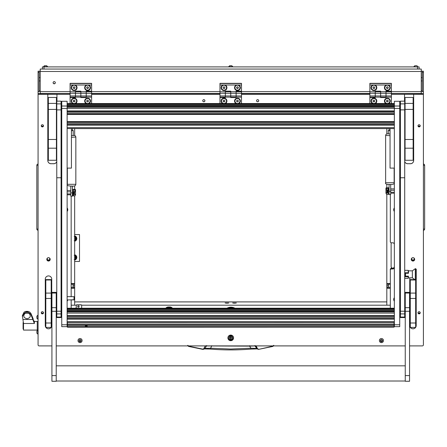 <?xml version="1.0" encoding="UTF-8"?>
<svg xmlns="http://www.w3.org/2000/svg" width="447" height="447" viewBox="0 0 447 447"><rect width="100%" height="100%" fill="white"/><g stroke="black" fill="none" stroke-linecap="round" stroke-linejoin="round"><path stroke-width="0.67" d="M54.21 83.801A1.101 1.095 180 0 0 55.316 82.706A1.101 1.095 180 0 0 54.21 81.611A1.101 1.095 180 0 0 53.109 82.706A1.101 1.095 180 0 0 54.21 83.801M53.109 82.639A1.101 1.095 180 0 0 54.21 83.667A1.101 1.095 180 0 0 55.311 82.639M421.258 71.207L423.41 71.207L423.41 93.646L402.959 93.518M422.337 71.207L422.337 91.646L423.41 91.646M386.007 91.629L421.258 91.629L421.258 71.47L40.219 71.47L40.219 91.629L70.09 91.629M40.219 71.47L40.219 69.056L421.258 69.056L421.258 71.47M40.219 71.207L39.14 71.207L39.14 91.646L38.068 91.646L38.068 71.207L39.14 71.207M58.518 93.518L38.068 93.646L38.068 91.646M39.14 90.847L40.219 90.976M39.14 91.071L40.219 91.11M421.258 90.976L422.337 90.847M421.258 91.11L422.337 91.071M421.258 91.629L421.258 93.646M70.09 93.518L40.219 93.518L40.219 91.629M423.41 230.099L423.41 164.245M423.41 229.032L424.65 229.032A1.24 1.24 0 0 1 423.6 230.255A1.24 1.24 0 0 0 424.65 229.032L424.65 165.312A1.24 1.24 179.8 0 0 423.6 164.088M38.068 164.245L38.068 230.099M38.068 229.032L36.827 229.032A1.24 1.24 -0.2 0 0 37.878 230.255A1.24 1.24 0 0 1 36.827 229.032L36.827 165.312A1.24 1.24 0 0 1 37.878 164.088A1.24 1.24 0 0 0 36.827 165.312L38.068 165.312M36.827 170.888L36.827 172.922M74.66 234.552L79.505 234.552L79.505 261.461L74.66 261.461M74.208 236.435L75.37 236.435L75.951 237.441A2.157 2.157 0 0 0 74.66 236.502M76.61 238.586L76.029 239.592A2.157 2.157 0 0 0 76.029 237.58L76.61 238.586M74.66 240.67A2.157 2.157 0 0 0 75.951 239.732L75.37 240.737L74.208 240.737M74.66 236.586A2.073 2.073 0 0 1 74.66 240.587M74.66 255.421A2.073 2.073 0 0 1 74.66 259.422M74.66 259.511A2.157 2.157 0 0 0 75.951 258.567L75.37 259.578L74.208 259.578M76.029 258.427A2.157 2.157 0 0 0 76.029 256.416L76.61 257.422L75.951 258.567M74.208 255.271L75.37 255.271L76.029 256.416M75.951 256.276A2.157 2.157 0 0 0 74.66 255.338M74.66 258.394A1.112 1.112 0 0 0 74.66 256.449M74.66 256.192A1.347 1.347 0 0 1 74.66 258.657M74.66 239.558A1.112 1.112 0 0 0 74.66 237.614M74.66 237.351A1.347 1.347 0 0 1 74.66 239.821M74.66 240.95A2.419 2.419 0 0 0 75.236 240.737M75.431 240.626A2.419 2.419 0 0 0 76.543 238.704M74.66 235.949A2.693 2.693 0 0 1 74.66 241.224M76.543 238.469A2.419 2.419 0 0 0 75.431 236.547M75.236 236.435A2.419 2.419 0 0 0 74.66 236.223M76.543 257.31A2.419 2.419 0 0 0 75.431 255.388M75.236 255.271A2.419 2.419 0 0 0 74.66 255.064M74.66 254.784A2.693 2.693 0 0 1 74.66 260.059M74.66 259.785A2.419 2.419 0 0 0 75.236 259.578M75.431 259.461A2.419 2.419 0 0 0 76.543 257.539M42.37 69.056L42.37 66.905L43.985 66.905L43.985 69.056M417.492 69.056L417.492 66.905L419.107 66.905L419.107 69.056M417.492 66.905L43.985 66.905M255.41 345.687L257.533 348.839L256.416 348.42L250.856 348.202L249.677 346.129L206.453 345.956L205.061 348.42L202.871 349.135L188.584 346.185L187.958 345.397M249.661 345.687L249.677 346.129L255.025 345.956L257.019 348.906L250.985 349.09L250.856 348.202L230.741 349.029L210.621 348.202L210.487 349.079C223.986 350.169 237.491 350.169 250.99 349.079L256.902 348.867M205.346 345.9L203.709 348.744M256.93 348.878L258.651 349.364L257.533 348.839L256.131 345.9M273.787 345.363L272.955 346.408L273.787 345.363M273.519 345.397L272.955 346.408L258.651 349.364L257.768 348.744M188.522 346.408L202.826 349.364L188.522 346.408L187.69 345.363L188.584 346.185M202.826 349.364L203.944 348.839L205.369 345.861M206.911 345.687L206.067 345.687M254.566 345.687L256.109 345.861M204.575 348.867L210.487 349.079L204.458 348.906L205.061 348.42L210.621 348.202L211.817 345.687M232.786 66.698L230.741 66.698L232.786 66.698L231.803 65.72L232.786 66.698L231.803 65.72L229.674 65.72L231.803 65.72L229.674 65.72L228.691 66.905L230.741 66.698L228.691 66.698L229.674 65.72M416.733 65.72L414.81 65.72L413.833 66.905M416.816 65.72L414.81 65.72L413.833 66.698L417.923 66.905L416.945 65.72M22.35 316.638L24.16 313.291L26.926 311.62L25.764 311.386L24.16 312.045L22.35 315.632L23.512 323.494L23.512 330.082L37.257 330.082L37.257 321.466L37.257 330.082L38.068 330.082M33.648 321.924L33.123 318.694L30.932 313.464L29.692 312.045L28.083 311.386L26.926 311.62L29.692 313.291L30.932 314.615L34.391 323.494L23.512 323.494M25.764 311.386L28.083 311.386L25.764 311.386M24.16 313.291L29.692 313.291M33.648 320.873L33.559 320.41L34.391 321.466L38.068 321.466M25.066 313.291C22.892 315.973 23.546 317.8 27.032 318.778C30.513 317.806 31.173 315.979 28.999 313.291M23.512 329.003L23.088 329.003L23.088 322.544L23.479 322.544M36.883 331.221L36.883 333.25L38.068 334.227M36.883 331.121L37.861 330.137L37.861 334.227M37.861 319.27L37.861 315.18L36.883 316.163L36.883 318.292L38.068 319.27M46.454 65.72L44.532 65.72L43.555 66.905M46.538 65.72L44.532 65.72M47.645 66.905L46.667 65.72L47.645 66.698L43.555 66.698L43.722 66.413M48.79 257.707A1.347 1.335 0 0 1 48.505 260.344A1.347 1.335 0 0 1 48.22 257.707M47.17 258.858A1.347 1.335 180 0 0 49.84 258.858M413.257 257.707A1.347 1.335 0 0 1 412.972 260.344A1.347 1.335 0 0 1 412.687 257.707M411.637 258.858A1.347 1.335 180 0 0 414.308 258.858M411.274 259.361A1.693 1.682 180 0 0 412.972 261.048A1.693 1.682 180 0 0 414.665 259.361A1.693 1.682 180 0 0 412.972 257.679A1.693 1.682 180 0 0 411.274 259.361M411.285 259.199A1.693 1.682 180 0 0 414.66 259.199M46.812 259.361A1.693 1.682 180 0 0 48.505 261.048A1.693 1.682 180 0 0 50.204 259.361A1.693 1.682 180 0 0 48.505 257.679A1.693 1.682 180 0 0 46.812 259.361M46.818 259.199A1.693 1.682 180 0 0 50.193 259.199M227.914 337.887A2.827 2.805 180 0 0 230.741 340.692A2.827 2.805 180 0 0 233.563 337.887A2.827 2.805 180 0 0 230.741 335.082A2.827 2.805 180 0 0 227.914 337.887M227.92 337.692A2.827 2.805 180 0 0 230.741 340.301A2.827 2.805 180 0 0 233.557 337.692M41.269 125.819A1.101 1.095 180 0 0 42.37 126.914A1.101 1.095 180 0 0 43.476 125.819A1.101 1.095 180 0 0 42.37 124.724A1.101 1.095 180 0 0 41.269 125.819M43.426 125.49A1.101 1.095 0 0 1 41.32 125.49M41.269 312.783A1.101 1.095 180 0 0 42.37 313.878A1.101 1.095 180 0 0 43.476 312.783A1.101 1.095 180 0 0 42.37 311.688A1.101 1.095 180 0 0 41.269 312.783M43.426 312.453A1.101 1.095 0 0 1 41.32 312.453M418.001 312.783A1.101 1.095 180 0 0 419.107 313.878A1.101 1.095 180 0 0 420.208 312.783A1.101 1.095 180 0 0 419.107 311.688A1.101 1.095 180 0 0 418.001 312.783M420.158 312.453A1.101 1.095 0 0 1 418.051 312.453M418.001 125.819A1.101 1.095 180 0 0 419.107 126.914A1.101 1.095 180 0 0 420.208 125.819A1.101 1.095 180 0 0 419.107 124.724A1.101 1.095 180 0 0 418.001 125.819M420.158 125.49A1.101 1.095 0 0 1 418.051 125.49M202.754 100.709A1.078 1.067 180 0 0 203.826 101.782A1.078 1.067 180 0 0 204.905 100.709A1.078 1.067 180 0 0 203.826 99.642A1.078 1.067 180 0 0 202.754 100.709M256.572 100.709A1.078 1.067 180 0 0 257.651 101.782A1.078 1.067 180 0 0 258.724 100.709A1.078 1.067 180 0 0 257.651 99.642A1.078 1.067 180 0 0 256.572 100.709M67.128 301.2A2.799 2.777 180 0 0 67.732 299.892M394.349 297.652A2.799 2.777 180 0 0 394.349 301.2M67.128 211.459A2.799 2.777 180 0 0 67.128 207.911M394.349 207.911A2.799 2.777 180 0 0 394.349 211.459M391.388 268.323L391.388 268.977A1.078 1.067 180 0 0 390.315 270.049L390.315 269.39A1.078 1.067 0 0 1 391.388 268.323L392.734 268.323A1.615 1.604 180 0 0 394.349 266.719A1.615 1.604 180 0 1 392.734 268.323A1.615 1.604 180 0 1 391.119 266.719L391.119 243.749A1.615 1.604 180 0 1 391.432 242.805M369.865 93.646L241.503 93.646L369.865 93.646M219.974 93.646L91.618 93.646L219.974 93.646M391.388 268.977L392.734 268.977A1.615 1.604 180 0 0 394.349 267.379M390.315 308.218L390.315 270.049M71.162 196.138L71.162 296.674M71.162 299.892L71.162 308.218M394.349 244.408A1.615 1.604 180 0 0 392.734 242.805L391.388 242.805A1.078 1.067 180 0 1 390.315 241.738L390.315 194.534M56.953 101.151L56.953 94.3L70.09 94.3M61.071 111.588A3.012 2.989 0 0 1 61.747 112.996M61.747 140.246A3.012 2.989 0 0 1 61.071 141.649M56.769 161.618A3.23 3.207 0 0 1 53.729 163.747L53.729 163.703A3.23 3.207 180 0 0 56.769 161.579M47.807 160.501A3.23 3.207 180 0 0 51.036 163.703L53.729 163.747M51.036 163.747A3.23 3.207 0 0 1 47.807 160.54L47.807 143.146M38.068 93.646L38.068 94.3L47.807 94.3L47.807 106.414M47.807 107.47L47.807 107.861M47.807 108.917L47.807 110.688M47.807 111.744L47.807 132.055M47.807 133.111L47.807 142.096M38.068 94.3L38.068 344.833A1.078 1.067 180 0 0 39.14 345.9L51.925 345.9M56.227 345.9L405.25 345.9M409.553 345.9L422.337 345.9A1.078 1.067 180 0 0 423.41 344.833L423.41 93.646M413.671 106.414L413.671 94.3L423.41 94.3M404.708 161.579A3.23 3.207 180 0 0 407.753 163.703L410.441 163.747A3.23 3.207 0 0 0 413.671 160.54L413.671 143.146M413.671 142.096L413.671 133.111M413.671 132.055L413.671 111.744M413.671 110.688L413.671 108.917M413.671 107.861L413.671 107.47M407.753 163.747A3.23 3.207 0 0 1 404.708 161.618M391.388 94.3L404.524 94.3L404.524 101.151M91.618 94.3L219.974 94.3M241.503 94.3L369.865 94.3M51.198 327.372A3.23 3.207 0 0 0 51.735 325.6L51.735 279.129A3.23 3.207 0 0 0 48.505 275.922A3.23 3.207 0 0 0 45.276 279.129L45.276 325.6A3.23 3.207 0 0 0 45.817 327.372M51.176 327.4A3.23 3.207 0 0 1 45.834 327.4M410.022 277.827A3.23 3.207 0 0 0 409.743 279.129L409.743 325.6A3.23 3.207 0 0 0 410.279 327.372M415.66 327.372A3.23 3.207 0 0 0 416.202 325.6L416.202 279.61M415.643 327.4A3.23 3.207 0 0 1 410.301 327.4L410.279 323.002L415.66 323.002L415.66 327.4L410.279 327.4M413.671 94.3L404.524 94.3M56.953 94.3L47.807 94.3M45.276 279.129L45.276 325.561A3.23 3.207 180 0 0 45.817 327.333M45.862 327.4A3.23 3.207 180 0 0 51.154 327.4M51.198 327.333A3.23 3.207 180 0 0 51.735 325.561M56.417 111.968A2.822 2.799 0 0 1 56.769 111.532M51.036 163.703L53.729 163.703M56.769 142.47L56.417 142.47M407.753 163.703L410.441 163.703A3.23 3.207 180 0 0 413.671 160.501M409.743 279.129L409.743 325.561A3.23 3.207 180 0 0 410.279 327.333M410.324 327.4A3.23 3.207 180 0 0 415.615 327.4M415.66 327.333A3.23 3.207 180 0 0 416.202 325.561M56.417 112.214A2.682 2.665 0 0 1 56.769 111.711M61.071 112.074A2.682 2.665 0 0 1 61.468 113.465L61.468 139.643A2.682 2.665 0 0 1 61.071 141.034M56.769 142.302L56.417 142.302L56.769 142.319M61.071 141.062A2.699 2.676 180 0 0 61.485 139.643L61.485 113.465A2.699 2.676 180 0 0 61.071 112.046M56.769 111.689A2.699 2.676 180 0 0 56.417 112.18M56.769 142.207L56.417 142.207M56.417 112.527A2.559 2.542 0 0 1 56.769 111.929M61.071 140.33A2.375 2.352 180 0 0 61.161 139.704L61.161 113.532A2.375 2.352 180 0 0 61.071 112.907M236.374 302.949L232.641 302.949L236.374 302.949M228.842 302.949L225.104 302.949L228.842 302.949M386.817 301.904L74.66 301.904M390.315 288.354L386.817 288.354L386.817 305.184L390.315 305.184L81.639 305.184M76.297 305.184L71.162 305.184L74.66 305.184L74.66 299.708L74.018 299.892L74.018 296.674L67.128 296.663M386.817 288.354L386.817 287.455L390.315 287.455M390.315 284.247L386.817 284.247L386.817 287.455M386.817 284.247L386.817 283.549L390.315 283.549M386.817 128.596L386.817 133.854M386.817 184.276L386.817 187.79M386.817 194.361L386.817 283.549M388.432 284.247L388.432 287.354L390.315 287.354M391.119 266.541A1.615 1.604 180 0 0 392.734 268.144A1.615 1.604 180 0 0 394.349 266.541M71.162 283.549L74.66 283.549L74.66 195.965M74.66 189.394L74.66 185.879M74.66 135.463L74.66 128.596M74.66 283.549L74.66 284.247L71.162 284.247M71.162 287.455L74.66 287.455L74.66 284.247M74.66 287.455L74.66 288.354L71.162 288.354M70.358 299.881L74.66 299.708L74.66 288.354M71.162 287.354L73.045 287.354L73.045 284.247M73.029 85.014A2.905 2.883 180 0 0 74.124 90.568A2.905 2.883 180 0 0 75.225 85.014L70.09 85.014L70.09 83.349L91.618 83.349L91.618 85.014L86.483 85.014A2.905 2.883 180 0 0 87.578 90.568A2.905 2.883 180 0 0 88.679 85.014M70.09 95.96L70.09 93.289L75.47 93.289L75.47 91.154L80.851 91.154L80.851 93.289L86.232 93.289L86.232 97.569L80.851 97.569L80.851 97.133L86.232 97.133L86.232 95.96L80.851 95.96L80.851 97.133L80.851 93.289L80.851 95.96L70.09 95.96L70.09 97.133L75.47 97.133L75.47 93.289L75.47 97.569L70.09 97.569L70.09 103.536M70.09 93.289L70.09 91.791L75.47 91.791L75.47 93.289L80.851 93.289L80.851 91.791L86.232 91.791L86.232 91.154L91.618 91.154L91.618 85.014M70.09 91.791L91.618 91.702M70.09 91.691L70.09 85.014M86.232 93.289L86.232 91.791L86.232 93.289L91.618 93.289L91.618 95.96L86.232 95.96L86.232 93.289M86.483 85.014L75.225 85.014M70.09 83.516L91.618 83.516M89.031 103.536A2.905 2.883 180 0 0 87.578 98.156A2.905 2.883 180 0 0 86.131 103.536M75.577 103.536A2.905 2.883 180 0 0 74.124 98.156A2.905 2.883 180 0 0 72.671 103.536M91.618 91.791L86.232 91.724L91.618 91.791L91.618 93.289M91.618 95.96L91.618 97.133L86.232 97.133M91.618 97.133L91.618 103.536M75.47 97.239L70.09 97.239L70.09 97.569M86.232 97.239L80.851 97.239M75.47 91.724L80.851 91.791L75.47 91.724M80.851 97.133L75.47 97.133M233.289 336.686A2.693 2.671 0 0 1 230.741 340.201A2.693 2.671 0 0 1 228.048 337.53L228.048 337.485A2.693 2.671 0 0 1 228.143 336.781M233.429 337.53L233.429 337.485A2.693 2.671 0 0 0 233.334 336.781M229.026 338.083A1.799 1.788 0 0 1 230.741 335.742A1.799 1.788 0 0 1 232.451 338.083M232.541 337.485A1.799 1.788 0 0 1 232.462 337.966M229.015 337.966A1.799 1.788 0 0 1 228.937 337.485M228.048 337.53A2.693 2.671 0 0 1 228.188 336.686M230.741 339.301L230.898 338.072L232.138 337.91L230.898 337.753L230.898 336.68L230.579 336.68L230.579 337.753L229.339 337.91L230.579 338.072L230.741 339.301M230.579 339.1L230.898 339.1M232.462 337.876A1.721 1.71 180 0 0 230.741 336.138A1.721 1.71 180 0 0 229.015 337.876M230.741 339.619A1.721 1.71 180 0 0 232.462 337.91A1.721 1.71 180 0 0 230.741 336.2A1.721 1.71 180 0 0 229.015 337.91A1.721 1.71 180 0 0 230.741 339.619M229.339 337.893L230.579 338.072M230.898 338.072L232.138 337.893M166.2 308.218A3.23 3.207 0 0 1 168.307 307.441L169.921 307.441A3.23 3.207 0 0 1 172.028 308.218M170.883 308.218A2.693 2.671 180 0 0 169.921 308.044L169.921 306.983L168.307 306.983L168.307 308.044A2.693 2.671 180 0 0 167.351 308.218M169.921 308.044L168.307 308.044M165.759 308.218A3.23 3.207 0 0 1 168.307 306.983M169.921 306.983A3.23 3.207 0 0 1 172.469 308.218M76.627 101.028L76.627 100.988A2.503 2.486 180 0 0 73.476 98.591A2.503 2.486 180 0 0 71.621 101.005L71.621 101.028A2.503 2.486 180 0 0 74.772 103.425A2.503 2.486 180 0 0 76.292 99.782A2.503 2.486 180 0 0 71.621 101.028M74.593 101.827L75.057 101.028L74.593 100.223L73.66 100.223L73.191 101.028L73.66 101.827L74.593 101.827L75.012 100.949M73.235 100.949L73.66 101.676L74.593 101.676M90.082 101.028L90.082 100.988A2.503 2.486 180 0 0 86.93 98.591A2.503 2.486 180 0 0 85.075 101.005L85.075 101.028A2.503 2.486 180 0 0 88.227 103.425A2.503 2.486 180 0 0 89.746 99.782A2.503 2.486 180 0 0 85.075 101.028M88.048 101.827L88.512 101.028L88.048 100.223L87.115 100.223L86.645 101.028L87.115 101.827L88.048 101.827L88.467 100.949M86.69 100.949L87.115 101.676L88.048 101.676M76.627 87.673L76.627 87.634A2.503 2.486 180 0 0 75.375 85.483A2.503 2.486 180 0 0 71.621 87.651L71.621 87.673A2.503 2.486 180 0 0 72.872 89.825A2.503 2.486 180 0 0 76.627 87.673A2.503 2.486 180 0 0 75.375 85.522A2.503 2.486 180 0 0 71.621 87.673M73.319 87.21L73.319 88.132L74.124 88.595L74.934 88.132L74.934 87.21L74.124 86.746L73.319 87.21L73.319 87.981L74.124 88.445L74.934 87.981L74.934 87.21M90.082 87.673L90.082 87.634A2.503 2.486 180 0 0 88.83 85.483A2.503 2.486 180 0 0 85.075 87.651L85.075 87.673A2.503 2.486 180 0 0 86.327 89.825A2.503 2.486 180 0 0 90.082 87.673A2.503 2.486 180 0 0 88.83 85.522A2.503 2.486 180 0 0 85.075 87.673M86.774 87.21L86.774 88.132L87.578 88.595L88.389 88.132L88.389 87.21L87.578 86.746L86.774 87.21L86.774 87.981L87.578 88.445L88.389 87.981L88.389 87.21M67.128 300.691A2.503 2.486 180 0 0 67.436 299.892M394.349 298.16A2.503 2.486 180 0 0 394.349 300.691M394.003 299.429L394.003 299.389A2.503 2.486 180 0 1 394.349 298.127M67.128 210.95A2.503 2.486 180 0 0 67.48 209.682L67.48 209.649A2.503 2.486 180 0 0 67.128 208.38M67.48 209.682A2.503 2.486 180 0 0 67.128 208.419M394.349 208.419A2.503 2.486 180 0 0 394.349 210.95M394.003 209.682L394.003 209.649A2.503 2.486 180 0 1 394.349 208.38M227.64 303.167L226.305 303.167M228.434 303.094L225.512 303.094M235.172 303.167L233.837 303.167M235.966 303.094L233.043 303.094M204.609 99.977A1.05 1.039 0 0 1 203.826 101.715A1.05 1.039 0 0 1 203.05 99.977M204.905 100.692A1.078 1.067 0 0 1 203.826 101.743A1.078 1.067 0 0 1 202.754 100.692M222.913 85.014A2.905 2.883 180 0 0 224.014 90.568A2.905 2.883 180 0 0 225.109 85.014L219.974 85.014L219.974 83.349L241.503 83.349L241.503 85.014L236.368 85.014A2.905 2.883 180 0 0 237.469 90.568A2.905 2.883 180 0 0 238.564 85.014M219.974 95.96L219.974 93.289L225.355 93.289L225.355 91.154L230.741 91.154L230.741 93.289L236.122 93.289L236.122 97.569L230.741 97.569L230.741 97.133L236.122 97.133L236.122 95.96L230.741 95.96L230.741 97.133L230.741 93.289L230.741 95.96L219.974 95.96L219.974 97.133L225.355 97.133L225.355 93.289L225.355 97.569L219.974 97.569L219.974 103.536M219.974 93.289L219.974 91.791L225.355 91.791L225.355 93.289L230.741 93.289L230.741 91.791L236.122 91.791L236.122 91.154L241.503 91.154L241.503 85.014M219.974 91.791L241.503 91.702M219.974 91.691L219.974 85.014M236.122 93.289L236.122 91.791L236.122 93.289L241.503 93.289L241.503 95.96L236.122 95.96L236.122 93.289M236.368 85.014L225.109 85.014M219.974 83.516L241.503 83.516M238.916 103.536A2.905 2.883 180 0 0 237.469 98.156A2.905 2.883 180 0 0 236.016 103.536M225.461 103.536A2.905 2.883 180 0 0 224.014 98.156A2.905 2.883 180 0 0 222.561 103.536M241.503 91.791L236.122 91.724L241.503 91.791L241.503 93.289M241.503 95.96L241.503 97.133L236.122 97.133M241.503 97.133L241.503 103.536M225.355 97.239L219.974 97.239L219.974 97.569M236.122 97.239L230.741 97.239M225.355 91.724L230.741 91.791L225.355 91.724M230.741 97.133L225.355 97.133M372.798 85.014A2.905 2.883 180 0 0 373.899 90.568A2.905 2.883 180 0 0 374.994 85.014L369.865 85.014L369.865 83.349L391.388 83.349L391.388 85.014L386.253 85.014A2.905 2.883 180 0 0 387.353 90.568A2.905 2.883 180 0 0 388.449 85.014M369.865 95.96L369.865 93.289L375.245 93.289L375.245 91.154L380.626 91.154L380.626 93.289L386.007 93.289L386.007 97.569L380.626 97.569L380.626 97.133L386.007 97.133L386.007 95.96L380.626 95.96L380.626 97.133L380.626 93.289L380.626 95.96L369.865 95.96L369.865 97.133L375.245 97.133L375.245 93.289L375.245 97.569L369.865 97.569L369.865 103.536M369.865 93.289L369.865 91.791L375.245 91.791L375.245 93.289L380.626 93.289L380.626 91.791L386.007 91.791L386.007 91.154L391.388 91.154L391.388 85.014M369.865 91.791L391.388 91.702M369.865 91.691L369.865 85.014M386.007 93.289L386.007 91.791L386.007 93.289L391.388 93.289L391.388 95.96L386.007 95.96L386.007 93.289M386.253 85.014L374.994 85.014M369.865 83.516L391.388 83.516M388.806 103.536A2.905 2.883 180 0 0 387.353 98.156A2.905 2.883 180 0 0 385.901 103.536M375.351 103.536A2.905 2.883 180 0 0 373.899 98.156A2.905 2.883 180 0 0 372.446 103.536M391.388 91.791L386.007 91.724L391.388 91.791L391.388 93.289M391.388 95.96L391.388 97.133L386.007 97.133M391.388 97.133L391.388 103.536M375.245 97.239L369.865 97.239L369.865 97.569M386.007 97.239L380.626 97.239M375.245 91.724L380.626 91.791L375.245 91.724M380.626 97.133L375.245 97.133M239.966 87.673L239.966 87.634A2.503 2.486 180 0 0 238.715 85.483A2.503 2.486 180 0 0 234.966 87.651L234.966 87.673A2.503 2.486 180 0 0 236.217 89.825A2.503 2.486 180 0 0 239.966 87.673A2.503 2.486 180 0 0 238.715 85.522A2.503 2.486 180 0 0 234.966 87.673M236.659 87.21L236.659 88.132L237.469 88.595L238.273 88.132L238.273 87.21L237.469 86.746L236.659 87.21L236.659 87.981L237.469 88.445L238.273 87.981L238.273 87.21M389.857 87.673L389.857 87.634A2.503 2.486 180 0 0 388.605 85.483A2.503 2.486 180 0 0 384.85 87.651L384.85 87.673A2.503 2.486 180 0 0 386.102 89.825A2.503 2.486 180 0 0 389.857 87.673A2.503 2.486 180 0 0 388.605 85.522A2.503 2.486 180 0 0 384.85 87.673M386.543 87.21L386.543 88.132L387.353 88.595L388.158 88.132L388.158 87.21L387.353 86.746L386.543 87.21L386.543 87.981L387.353 88.445L388.158 87.981L388.158 87.21M239.966 101.028L239.966 100.988A2.503 2.486 180 0 0 236.821 98.591A2.503 2.486 180 0 0 234.966 101.005L234.966 101.028A2.503 2.486 180 0 0 238.111 103.425A2.503 2.486 180 0 0 239.631 99.782A2.503 2.486 180 0 0 234.966 101.028M237.933 101.827L238.396 101.028L237.933 100.223L236.999 100.223L236.536 101.028L236.999 101.827L237.933 101.827L238.357 100.949M236.58 100.949L236.999 101.676L237.933 101.676M389.857 101.028L389.857 100.988A2.503 2.486 180 0 0 386.705 98.591A2.503 2.486 180 0 0 384.85 101.005L384.85 101.028A2.503 2.486 180 0 0 388.002 103.425A2.503 2.486 180 0 0 389.521 99.782A2.503 2.486 180 0 0 384.85 101.028M387.817 101.827L388.287 101.028L387.817 100.223L386.89 100.223L386.42 101.028L386.89 101.827L387.817 101.827L388.242 100.949M386.465 100.949L386.89 101.676L387.817 101.676M226.512 87.673L226.512 87.634A2.503 2.486 180 0 0 225.26 85.483A2.503 2.486 180 0 0 221.511 87.651L221.511 87.673A2.503 2.486 180 0 0 222.762 89.825A2.503 2.486 180 0 0 226.512 87.673A2.503 2.486 180 0 0 225.26 85.522A2.503 2.486 180 0 0 221.511 87.673M223.204 87.21L223.204 88.132L224.014 88.595L224.819 88.132L224.819 87.21L224.014 86.746L223.204 87.21L223.204 87.981L224.014 88.445L224.819 87.981L224.819 87.21M376.402 87.673L376.402 87.634A2.503 2.486 180 0 0 375.15 85.483A2.503 2.486 180 0 0 371.396 87.651L371.396 87.673A2.503 2.486 180 0 0 372.647 89.825A2.503 2.486 180 0 0 376.402 87.673A2.503 2.486 180 0 0 375.15 85.522A2.503 2.486 180 0 0 371.396 87.673M373.089 87.21L373.089 88.132L373.899 88.595L374.703 88.132L374.703 87.21L373.899 86.746L373.089 87.21L373.089 87.981L373.899 88.445L374.703 87.981L374.703 87.21M226.512 101.028L226.512 100.988A2.503 2.486 180 0 0 223.366 98.591A2.503 2.486 180 0 0 221.511 101.005L221.511 101.028A2.503 2.486 180 0 0 224.657 103.425A2.503 2.486 180 0 0 226.176 99.782A2.503 2.486 180 0 0 221.511 101.028M224.478 101.827L224.942 101.028L224.478 100.223L223.545 100.223L223.081 101.028L223.545 101.827L224.478 101.827L224.897 100.949M223.126 100.949L223.545 101.676L224.478 101.676M376.402 101.028L376.402 100.988A2.503 2.486 180 0 0 373.251 98.591A2.503 2.486 180 0 0 371.396 101.005L371.396 101.028A2.503 2.486 180 0 0 374.547 103.425A2.503 2.486 180 0 0 376.067 99.782A2.503 2.486 180 0 0 371.396 101.028M374.362 101.827L374.832 101.028L374.362 100.223L373.435 100.223L372.966 101.028L373.435 101.827L374.362 101.827L374.787 100.949M373.01 100.949L373.435 101.676L374.362 101.676M258.427 99.977A1.05 1.039 0 0 1 257.651 101.715A1.05 1.039 0 0 1 256.869 99.977M258.724 100.692A1.078 1.067 0 0 1 257.651 101.743A1.078 1.067 0 0 1 256.572 100.692M61.071 311.213L61.071 177.766L56.769 177.766L56.769 317.554L61.071 317.554L61.071 311.213L56.769 311.213M61.071 101.151L56.769 101.151L61.071 101.151L61.071 177.766M61.071 109.884L56.769 109.884L56.769 177.766M56.769 109.884L56.769 103.883L61.071 103.883M56.769 101.167L56.769 103.883M404.708 311.213L404.708 177.766L400.406 177.766L400.406 317.554L404.708 317.554L404.708 311.213L400.406 311.213M404.708 101.151L400.406 101.151L404.708 101.151L404.708 177.766M404.708 109.884L400.406 109.884L400.406 177.766M400.406 109.884L400.406 103.883L404.708 103.883M400.406 101.167L400.406 103.883M399.73 108.425L399.73 326.656L394.349 326.656L394.349 101.285L399.73 101.285L399.73 108.425L61.747 108.425L61.747 101.285L67.128 101.301L67.128 326.656L61.747 326.656L61.747 324.768L67.128 324.768M61.747 108.425L61.747 324.768M71.431 128.596L71.431 168.111L67.128 168.111M390.047 128.596L390.047 168.111L394.349 168.111M78.432 307.19A0.698 0.693 180 0 0 79.13 306.491A0.698 0.693 180 0 0 78.432 305.798A0.698 0.693 180 0 0 77.728 306.491A0.698 0.693 180 0 0 78.432 307.19M77.733 306.446A0.698 0.693 180 0 0 78.432 307.089A0.698 0.693 180 0 0 79.13 306.446M76.817 304.793L76.817 304.893A0.536 0.536 180 0 0 76.275 305.424L76.275 305.329A0.536 0.536 0 0 1 76.817 304.793L81.119 304.793A0.536 0.536 0 0 1 81.661 305.329L81.661 308.218M81.661 305.424A0.536 0.536 180 0 0 81.119 304.893L81.119 304.793M76.817 304.893L81.119 304.893M75.744 308.218A1.615 1.604 0 0 0 76.275 307.028L76.275 305.424M75.621 308.218A1.615 1.604 180 0 0 76.275 306.927M86.232 325.623L87.176 325.947L86.232 326.321L85.293 325.947L86.232 325.623M67.396 327.137L394.081 327.137L67.396 327.198L67.396 324.086L394.081 324.086L394.081 326.617L67.396 326.617M394.081 327.137L394.081 326.617M67.396 322.572L394.081 322.538L67.396 322.572L67.396 324.086M394.081 322.572L394.081 324.086M74.66 296.847L74.018 296.674M74.66 191.679L74.403 194.255M74.342 194.277L74.342 191.707M74.342 194.316L73.911 194.316L73.911 191.696M70.788 193.903L67.128 193.903M67.128 191.83L70.788 191.83M386.817 192.383L386.817 190.076M387.136 190.104L387.136 192.674M387.566 190.092L387.566 192.718L387.136 192.718M390.689 190.232L394.349 190.232M394.349 192.299L390.689 192.299M74.984 195.278L75.079 195.266A0.536 0.441 100.2 0 0 75.526 194.713L75.526 189.874A0.536 0.441 100.2 0 0 75.079 189.394L73.917 189.494L74.984 190.014L74.984 191.556L73.694 191.662L73.694 194.35L74.755 194.344L74.157 194.249M74.381 194.249L74.984 194.35L74.984 195.892L73.481 195.892L73.481 189.254L73.694 190.014L74.772 190.014L73.705 189.494L74.956 189.372A0.536 0.441 -79.8 0 1 75.113 189.388M73.481 193.702L73.481 192.204M74.984 194.35L73.694 194.372M74.984 190.014L73.481 190.014M387.32 192.646L388.002 192.495L388.002 194.289L386.493 194.289L386.493 192.746L387.096 192.646M386.493 189.953L386.493 188.41L388.002 188.41L388.002 189.953L386.493 189.953M388.002 188.41L388.002 187.651L387.784 188.41L386.705 188.41L387.772 187.891L386.398 187.79L387.56 187.891L386.493 188.41M386.398 187.79A0.536 0.441 -100.2 0 0 385.957 188.271L385.957 193.11A0.536 0.441 -100.2 0 0 386.398 193.663L386.493 193.674M388.002 190.601L388.002 192.098M387.784 192.769L386.493 192.746M387.784 192.495L387.784 190.059M73.23 189.411L72.615 189.411L72.615 195.864L73.23 195.864L73.481 189.841M388.002 192.746L388.002 189.953M388.247 194.266L388.862 194.266L388.862 187.807L388.247 187.807L388.002 193.836M388.002 188.595L388.247 187.807M56.417 109.409L48.343 109.409L48.343 97.468L56.417 97.468L56.417 148.186L48.343 148.186L48.343 139.486L56.417 139.486M48.343 148.186L48.343 160.261L56.417 160.261L56.417 148.186M48.343 109.409L48.343 139.486M413.134 109.409L405.06 109.409L405.06 97.468L413.134 97.468L413.134 160.261L405.06 160.261L405.06 139.486L413.134 139.486M405.06 109.409L405.06 139.486M45.817 323.002L51.198 323.002L51.198 327.4L45.817 327.4L45.817 279.621L51.198 279.621L51.198 279.99L45.817 279.99M51.198 323.002L51.198 298.456L45.817 298.456M45.817 293.092L51.198 293.092L51.198 279.99M51.198 293.092L51.198 298.456M415.66 279.967L415.66 298.456L410.279 298.456L410.279 323.002M410.279 298.456L410.279 293.092L415.66 293.092M414.822 279.621L410.279 279.621L410.279 293.092M415.66 298.456L415.66 323.002M410.279 279.99L415.66 279.99M405.25 375.575L405.25 381.28L409.553 381.28L409.553 292.36L405.25 292.36L405.25 375.575L409.553 375.575M51.925 375.575L51.925 381.28L56.227 381.28L56.227 292.36L51.925 292.36L51.925 375.575L56.227 375.575M72.403 186.069L70.788 186.069L72.403 186.075M72.403 192.897L72.403 196.138L70.788 196.132L70.788 192.897L72.403 192.897L72.403 186.131M70.788 192.897L70.788 186.131M72.403 130.535L73.207 130.451L72.403 130.368M72.403 128.596L72.403 130.664L71.431 130.664M390.689 184.466L389.074 184.522L390.689 184.466M390.689 191.294L390.689 194.534L389.074 194.529L389.074 191.294L390.689 191.294L390.689 184.522M390.689 194.534L389.074 194.534M389.074 191.294L389.074 184.522M389.074 130.373L388.27 130.451L389.074 130.535M390.047 130.658L389.074 130.658L389.074 128.596M413.257 107.174A4.308 0.525 0 0 0 413.704 106.945L413.257 105.028L413.134 108.856M48.22 107.174L48.22 105.028L47.773 106.945A4.308 0.525 180 0 0 48.22 107.174L48.343 108.856M416.28 269.256L416.28 279.442L415.313 279.978L415.313 268.681L415.52 279.978L415.52 268.681L416.28 269.256M412.352 270.86L412.352 277.827L415.313 279.978M408.48 270.86L408.48 273.273L405.518 273.273L405.518 276.162L408.48 276.162L408.167 278.341L408.273 276.358L405.412 276.358L405.412 273.156L408.385 273.128M415.313 268.681L412.352 270.832L408.48 270.832L408.167 270.318L408.273 273.156M408.48 276.162L405.412 276.173L405.412 273.156M408.167 272.754L404.708 272.754M404.708 270.318L408.167 270.318M404.708 278.341L408.167 278.341M404.708 276.76L408.167 276.76M48.22 142.856L48.22 140.71L47.773 142.621A4.308 0.525 180 0 0 48.22 142.856L48.343 144.532M48.22 132.815L48.22 130.669L47.773 132.58A4.308 0.525 180 0 0 48.22 132.815L48.343 134.497M48.22 111.448L48.22 109.303L47.773 111.214A4.308 0.525 180 0 0 48.22 111.448L48.343 113.13M413.257 142.856A4.308 0.525 0 0 0 413.704 142.621L413.257 140.71L413.134 144.532M413.257 132.815A4.308 0.525 0 0 0 413.704 132.58L413.257 130.669L413.134 134.497M413.257 111.448A4.308 0.525 0 0 0 413.704 111.214L413.257 109.303L413.134 113.13M380.911 340.106A0.307 0.307 0 0 1 380.799 340.089L380.576 340.469A0.307 0.307 0 0 1 380.576 340.938L380.799 341.318A0.307 0.307 0 0 1 381.213 341.558L381.654 341.558A0.307 0.307 0 0 1 382.068 341.318L382.291 340.938A0.307 0.307 0 0 1 382.291 340.469L382.068 340.089A0.307 0.307 0 0 1 381.654 339.849L381.213 339.849A0.307 0.307 0 0 1 380.911 340.106M380.498 341.067L380.799 341.223A0.307 0.307 0 0 1 381.213 341.458L381.654 341.458A0.307 0.307 0 0 1 382.068 341.223L382.364 341.067M381.431 339.647A1.067 1.056 0 0 1 382.498 340.703A1.067 1.056 0 0 1 381.431 341.759A1.067 1.056 0 0 1 380.369 340.703A1.067 1.056 0 0 1 381.431 339.647M381.431 338.552A2.045 2.028 0 0 1 383.476 340.586A2.045 2.028 0 0 1 381.431 342.614A2.045 2.028 0 0 1 379.386 340.586A2.045 2.028 0 0 1 381.431 338.552M383.476 340.586L383.476 340.558A2.045 2.028 180 0 0 381.431 338.53A2.045 2.028 180 0 0 379.386 340.569L379.386 340.586M380.498 340.245L380.576 340.368A0.307 0.307 0 0 1 380.688 340.653M382.179 340.653A0.307 0.307 0 0 1 382.291 340.368L382.364 340.245M79.521 340.106A0.307 0.307 0 0 1 79.41 340.089L79.186 340.469A0.307 0.307 0 0 1 79.186 340.938L79.41 341.318A0.307 0.307 0 0 1 79.823 341.558L80.264 341.558A0.307 0.307 0 0 1 80.678 341.318L80.901 340.938A0.307 0.307 0 0 1 80.901 340.469L80.678 340.089A0.307 0.307 0 0 1 80.264 339.849L79.823 339.849A0.307 0.307 0 0 1 79.521 340.106M79.113 341.067L79.41 341.223A0.307 0.307 0 0 1 79.823 341.458L80.264 341.458A0.307 0.307 0 0 1 80.678 341.223L80.98 341.067M80.047 339.647A1.067 1.056 0 0 1 81.108 340.703A1.067 1.056 0 0 1 80.047 341.759A1.067 1.056 0 0 1 78.979 340.703A1.067 1.056 0 0 1 80.047 339.647M80.047 338.552A2.045 2.028 0 0 1 82.092 340.586A2.045 2.028 0 0 1 80.047 342.614A2.045 2.028 0 0 1 78.001 340.586A2.045 2.028 0 0 1 80.047 338.552M82.092 340.586L82.092 340.558A2.045 2.028 180 0 0 80.047 338.53A2.045 2.028 180 0 0 78.001 340.569L78.001 340.586M79.113 340.245L79.186 340.368A0.307 0.307 0 0 1 79.298 340.653M80.79 340.653A0.307 0.307 0 0 1 80.901 340.368L80.98 340.245M423.41 72.414L422.337 72.414M75.47 91.629L80.851 91.629M86.232 91.629L219.974 91.629M225.355 91.629L230.741 91.629M236.122 91.629L369.865 91.629M375.245 91.629L380.626 91.629M38.068 72.414L39.14 72.414M423.41 165.312L424.65 165.312M74.66 240.14A1.643 1.643 0 0 0 74.66 237.033M74.66 258.975A1.643 1.643 0 0 0 74.66 255.874M272.893 346.185L258.651 349.364L272.955 346.408M34.391 321.84L34.391 323.494M23.004 319.499L33.123 319.499M30.932 313.464L30.932 314.615M25.764 312.302L28.083 312.302M392.734 268.323L392.734 268.977M61.161 139.704L61.468 139.643M61.161 113.532L61.468 113.465M388.432 287.075L386.817 287.075M388.432 285.577L386.817 285.577M73.045 285.577L74.66 285.577M73.045 287.075L74.66 287.075M227.864 308.218A8.074 8.012 0 0 1 234.032 308.218M233.703 308.218A7.968 7.906 180 0 0 228.193 308.218M230.658 307.184A8.074 8.012 180 0 0 226.97 308.218L230.658 307.184L234.932 308.218A8.074 8.012 180 0 0 230.658 307.184M61.071 317.046L56.769 317.046M61.071 313.911L56.769 313.911M404.708 317.046L400.406 317.046M404.708 313.911L400.406 313.911M61.747 106.023L67.128 106.023M394.349 106.023L399.73 106.023M394.349 324.768L399.73 324.768M394.349 321.644L67.128 321.644M394.349 319.136L67.128 319.136M394.349 318.655L67.128 318.655M67.128 318.61L394.349 318.61L67.128 318.61M67.128 317.56L394.349 317.56M67.128 316.347L394.349 316.347M67.128 315.984L394.349 315.984M67.128 315.61L394.349 315.61M394.349 313.101L67.128 313.101M394.349 311.9L67.128 311.9M394.349 311.593L67.128 311.593L394.349 311.587M67.128 311.157L394.349 311.157M394.349 310.279L67.128 310.279L394.349 310.274M67.128 309.849L394.349 309.849M394.349 308.966L67.128 308.966L394.349 308.966M67.128 308.536L394.349 308.536M394.349 308.229L67.128 308.229M394.349 103.548L67.128 103.548L394.349 103.536M394.349 103.855L67.128 103.855M394.349 104.285L67.128 104.285L394.349 104.285M394.349 105.168L67.128 105.168M394.349 105.598L67.128 105.598L394.349 105.598M394.349 106.481L67.128 106.481M394.349 106.911L67.128 106.911L394.349 106.906M394.349 107.219L67.128 107.219M394.349 110.929L67.128 110.929M394.349 111.303L67.128 111.303L394.349 111.309M394.349 111.672L67.128 111.672M394.349 112.884L67.128 112.884M394.349 113.929L67.128 113.929L394.349 113.929M394.349 113.974L67.128 113.974M394.349 114.454L67.128 114.454M394.349 121.612L67.128 121.612M394.349 121.986L67.128 121.986M394.349 122.355L67.128 122.355M394.349 123.568L67.128 123.568M394.349 124.612L67.128 124.612L394.349 124.612M394.349 124.657L67.128 124.657M394.349 125.138L67.128 125.138M394.349 127.652L67.128 127.652M394.349 128.585L67.128 128.585L394.349 128.596M394.081 325.327L67.396 325.327L394.081 325.332M394.081 325.047L67.396 325.047L394.081 325.053M73.71 190.031L73.71 189.506L73.705 190.025M387.767 187.902L387.767 188.427M387.767 192.378L387.767 192.752L387.566 192.378M48.343 103.408L56.417 103.408M413.134 148.186L405.06 148.186M405.06 103.408L413.134 103.408M405.25 311.274L409.553 311.274M405.25 307.676L409.553 307.676M405.25 293.064L409.553 293.064M51.925 311.274L56.227 311.274M51.925 307.676L56.227 307.676M51.925 293.064L56.227 293.064M71.431 137.285L75.845 137.033L75.543 136.089L74.75 135.491L71.431 135.581M75.845 184.309L67.341 184.309C66.614 185.416 68.028 186.008 71.593 186.081C74.297 186.371 75.711 185.779 75.845 184.309L75.845 137.033M390.047 133.966L386.951 133.821L386.001 134.396L385.632 135.424L385.632 182.706L394.137 182.706C394.606 183.985 393.192 184.572 389.885 184.477C386.314 184.404 384.895 183.812 385.632 182.706M390.047 135.676L385.632 135.424M48.103 108.593A4.308 0.525 180 0 1 47.773 108.392L47.835 107.666M413.374 108.593A4.308 0.525 0 0 0 413.704 108.392L413.643 107.666M421.258 77.638L422.337 77.638M40.219 77.638L39.14 77.638L40.219 77.638M421.258 93.518L391.388 93.518M369.865 93.518L241.503 93.518M219.974 93.518L91.618 93.518M40.219 80.924L39.14 80.924M421.258 80.924L422.337 80.924M258.232 349.353L258.651 349.364M204.547 348.878L203.245 349.353M250.985 349.09C237.486 350.191 223.992 350.191 210.492 349.09M44.521 65.726L44.119 65.988M414.81 65.72L413.833 66.698M67.128 101.285L61.747 101.285M399.73 101.285L394.349 101.285M394.349 315.99L67.128 315.99M394.349 308.218L67.128 308.218M394.349 121.992L67.128 121.992M74.018 299.892L67.128 299.892M67.128 194.791L70.788 194.791M67.128 190.483L70.788 190.483M394.349 188.88L390.689 188.88M394.349 193.188L390.689 193.188M387.772 188.422L387.772 187.891M73.481 195.434L73.23 195.864M56.227 365.836L405.25 365.836M56.227 381.012L405.25 381.012M67.341 168.111L67.341 184.309M72.403 196.138L70.788 196.138M73.207 130.451L73.207 135.547M394.137 168.111L394.137 182.706M388.27 130.451L388.27 133.938M413.257 108.856L413.704 106.945M48.22 108.856L47.773 106.945M400.406 272.983L399.73 272.983M412.352 277.827L408.48 277.827M400.406 275.676L399.73 275.676M48.22 144.532L47.773 142.621M48.22 134.497L47.773 132.58M48.22 110.303L47.773 108.392M48.22 113.13L47.773 111.214M413.257 144.532L413.704 142.621M413.257 134.497L413.704 132.58M413.257 110.303L413.704 108.392M413.257 113.13L413.704 111.214"/></g></svg>
